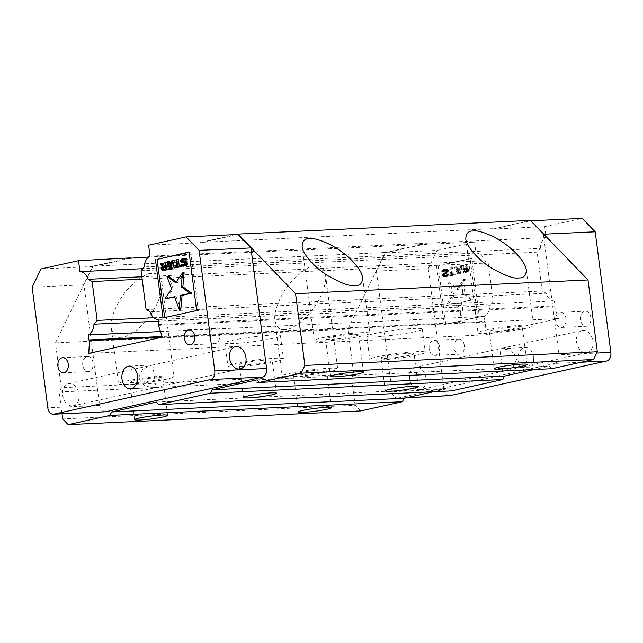 <?xml version="1.0" encoding="UTF-8"?>
<svg xmlns="http://www.w3.org/2000/svg" width="643" height="643" viewBox="0 0 643 643"><rect width="100%" height="100%" fill="white"/><g stroke="black" fill="none" stroke-linecap="round" stroke-linejoin="round"><path stroke-width="0.48" stroke-dasharray="3.21 2.41" d="M458.748 268.742L458.033 273.323L456.192 269.304L460.388 268.67L457.824 269.232L459.665 273.243L460.388 268.67M462.534 269.706L465.685 269.176L466.279 270.349L465.548 271.499L462.847 272.093L462.534 269.706L464.174 269.626L464.479 272.013L467.831 270.783L467.324 269.096L464.174 269.626M171.006 265.446L172.211 268.083L172.935 263.509L171.255 263.879M164.086 269.433L167.357 268.991L167.051 266.612L165.444 266.966M459.665 273.243L458.033 273.323M456.192 269.304L457.824 269.232M466.874 269.031L465.235 269.112M462.847 272.093L464.479 272.013M465.548 271.499L467.188 271.418M465.95 271.242L467.59 271.169M466.199 270.864L467.831 270.783M466.279 270.349L467.911 270.277M466.215 269.875L467.855 269.795M466.014 269.433L467.646 269.353M465.685 269.176L467.324 269.096M493.768 329.787A16.646 1.423 172.6 0 0 489.267 331.37A16.646 1.423 172.6 0 0 505.953 330.639A16.646 1.423 172.6 0 0 522.285 327.078A16.646 1.423 172.6 0 0 511.788 327.11A16.646 1.423 172.6 0 0 493.768 329.787M525.958 328.276A27.995 2.395 -7.4 0 1 495.657 332.777A27.995 2.395 -7.4 0 1 478.006 332.833A27.995 2.395 -7.4 0 1 505.462 326.853A27.995 2.395 -7.4 0 1 533.537 325.615A27.995 2.395 -7.4 0 1 525.958 328.276M330.1 337.454A16.646 1.423 172.6 0 0 325.591 339.038A16.646 1.423 172.6 0 0 342.285 338.298A16.646 1.423 172.6 0 0 358.609 334.746A16.646 1.423 172.6 0 0 348.12 334.778A16.646 1.423 172.6 0 0 330.1 337.454M362.29 335.943A27.995 2.395 -7.4 0 1 331.989 340.444A27.995 2.395 -7.4 0 1 314.339 340.501A27.995 2.395 -7.4 0 1 341.795 334.521A27.995 2.395 -7.4 0 1 369.87 333.283A27.995 2.395 -7.4 0 1 362.29 335.943M297.95 373.044A16.646 1.423 172.6 0 0 293.449 374.628A16.646 1.423 172.6 0 0 310.143 373.888A16.646 1.423 172.6 0 0 326.467 370.336A16.646 1.423 172.6 0 0 315.97 370.368A16.646 1.423 172.6 0 0 297.95 373.044M330.14 371.533A27.995 2.395 -7.4 0 1 299.839 376.034A27.995 2.395 -7.4 0 1 282.189 376.091A27.995 2.395 -7.4 0 1 309.645 370.111A27.995 2.395 -7.4 0 1 337.72 368.873A27.995 2.395 -7.4 0 1 330.14 371.533M134.283 380.712A16.646 1.423 172.6 0 0 129.782 382.296A16.646 1.423 172.6 0 0 146.467 381.556A16.646 1.423 172.6 0 0 162.8 378.004A16.646 1.423 172.6 0 0 152.303 378.036A16.646 1.423 172.6 0 0 134.283 380.712M166.473 379.201A27.995 2.395 -7.4 0 1 136.171 383.702A27.995 2.395 -7.4 0 1 118.521 383.75A27.995 2.395 -7.4 0 1 145.977 377.779A27.995 2.395 -7.4 0 1 174.052 376.541A27.995 2.395 -7.4 0 1 166.473 379.201M172.211 268.083L170.58 268.163M171.303 263.582L172.935 263.509M163.515 269.562L164.206 269.53M163.017 269.666L164.656 269.594M165.725 269.071L167.357 268.991M165.412 266.684L167.051 266.612M463.169 301.929L461.923 315.866L457.221 303.239L447.592 305.369L454.32 295.434L449.618 282.807L458.475 289.294L465.194 279.359L463.949 293.304L472.798 299.799L463.169 301.929L471.166 299.871L462.309 293.385L463.555 279.44L456.835 289.374L447.978 282.88L452.68 295.515L445.961 305.441L455.582 303.319L460.284 315.946L461.537 302.001M447.367 275.469L448.565 274.553L447.641 276.394L445.647 276.828L444.385 276.128L444.08 274.891L444.618 273.46L447.488 271.844L447.303 270.414L445.101 270.406L444.112 271.772L443.26 271.957L444.289 269.771L446.121 269.2L448.115 269.907L448.581 271.274L447.89 272.736L445.028 274.352L444.988 275.18L446.113 275.911L447.367 275.469L444.474 275.984L443.357 275.252L443.783 274.014L445.728 273.259L446.74 272.053L446.845 270.558L445.824 269.473L442.649 269.843L441.62 272.037L443.469 270.486L445.663 270.486L445.848 271.917L442.987 273.532L442.44 274.963L442.746 276.209L444.008 276.908L446.001 276.466L446.933 274.625L445.736 275.542M453.387 274.465L455.662 273.966L455.766 274.762L450.357 275.951L450.261 275.156L452.535 274.657L451.667 267.97L452.519 267.785L453.387 274.465L451.748 274.545L450.88 267.866L450.028 268.051L450.896 274.73L448.621 275.236L448.726 276.032L454.127 274.834L454.022 274.039L451.748 274.545M460.766 265.961L461.626 265.776L460.316 273.757L459.182 274.006L455.935 267.03L456.787 266.845L457.599 268.629L460.444 267.994L460.766 265.961L459.134 266.041L458.813 268.075L455.967 268.702L455.148 266.917L454.296 267.11L457.543 274.079L458.684 273.83L459.986 265.848L459.134 266.041M462.759 265.527L463.611 265.334L464.045 268.678L466.464 268.139L467.172 264.546L468.168 264.329L467.357 268.268L468.683 269.449L468.345 271.33L467.148 272.246L463.732 273.002L462.759 265.527L461.127 265.599L462.092 273.074L465.508 272.319L466.705 271.402L467.051 269.53L465.725 268.348L466.529 264.41L465.532 264.627L464.833 268.219L462.413 268.75L461.979 265.414L461.127 265.599M551.815 368.712L549.363 366.18L534.14 369.54M256.943 379.876L549.363 366.18M360.635 410.949L355.129 405.243L62.701 418.939M353.722 374.017L61.302 387.721L59.204 392.021L351.633 378.325L353.722 374.017L347.895 329.16L385.117 252.49L92.688 266.186L128.15 258.349M284.769 329.594C280.099 330.502 276.836 327.488 274.979 320.536C273.122 312.024 280.943 292.758 291.818 281.063C302.909 270.068 310.882 264.996 315.721 265.84C320.391 264.924 323.654 267.946 325.519 274.891C326.314 280.388 324.619 287.678 320.431 296.769C308.704 320.375 290.057 330.598 284.769 329.594M121.101 337.254C116.431 338.17 113.168 335.156 111.311 328.203C109.447 319.692 117.275 300.426 128.15 288.723C139.242 277.736 147.207 272.656 152.053 273.508C156.723 272.592 159.986 275.614 161.843 282.558C162.647 288.048 160.951 295.346 156.763 304.436C145.037 328.043 126.39 338.258 121.101 337.254M451.33 390.912L448.878 388.38L433.655 391.74M156.458 402.076L448.878 388.38M455.582 303.319L457.221 303.239M461.923 315.866L460.284 315.946M472.798 299.799L471.166 299.871M463.949 293.304L462.309 293.385M465.194 279.359L463.555 279.44M458.475 289.294L456.835 289.374M449.618 282.807L447.978 282.88M454.32 295.434L452.68 295.515M447.592 305.369L445.961 305.441M445.977 275.164L447.616 275.091M446.965 275.718L445.326 275.799M446.113 275.911L444.474 275.984M445.663 275.847L444.024 275.919M445.197 275.622L443.557 275.702M444.988 275.18L443.357 275.252M444.948 274.858L443.316 274.931M445.028 274.352L443.397 274.424M445.414 273.934L443.783 274.014M445.824 273.685L444.184 273.757M446.676 273.492L445.036 273.572M447.367 273.179L445.728 273.259M447.89 272.736L446.258 272.809M448.38 271.973L446.74 272.053M448.581 271.274L446.941 271.354M448.476 270.478L446.845 270.558M448.115 269.907L446.475 269.98M447.456 269.393L445.824 269.473M446.853 269.2L445.213 269.28M446.121 269.2L444.482 269.28M444.98 269.449L443.34 269.53M444.289 269.771L442.649 269.843M443.638 270.406L442.006 270.478M443.316 271.29L441.677 271.37M443.26 271.957L441.62 272.037M444.112 271.772L442.472 271.844M444.192 271.266L442.553 271.338M444.554 270.687L442.914 270.767M445.101 270.406L443.469 270.486M446.242 270.156L444.602 270.229M446.829 270.189L445.197 270.261M447.303 270.414L445.663 270.486M447.649 270.824L446.009 270.904M447.705 271.306L446.073 271.378M447.488 271.844L445.848 271.917M447.102 272.254L445.462 272.335M446.547 272.544L444.916 272.616M445.695 272.728L444.064 272.809M445.149 273.01L443.509 273.09M444.618 273.46L442.987 273.532M444.136 274.223L442.497 274.296M444.08 274.891L442.44 274.963M444.16 275.526L442.521 275.598M444.385 276.128L442.746 276.209M445.036 276.643L443.397 276.715M445.647 276.828L444.008 276.908M446.234 276.868L444.594 276.94M446.949 276.707L445.31 276.787M447.641 276.394L446.001 276.466M448.147 275.791L446.507 275.863M448.484 275.059L446.853 275.132M448.565 274.553L446.933 274.625M447.713 274.738L446.081 274.818M454.022 274.039L455.662 273.966M452.519 267.785L450.88 267.866M451.667 267.97L450.028 268.051M452.535 274.657L450.896 274.73M450.261 275.156L448.621 275.236M450.357 275.951L448.726 276.032M455.766 274.762L454.127 274.834M459.986 265.848L461.626 265.776M460.444 267.994L458.813 268.075M457.599 268.629L455.967 268.702M456.787 266.845L455.148 266.917M455.935 267.03L454.296 267.11M459.182 274.006L457.543 274.079M460.316 273.757L458.684 273.83M461.979 265.414L463.611 265.334M463.732 273.002L462.092 273.074M467.148 272.246L465.508 272.319M467.839 271.933L466.199 272.005M468.345 271.33L466.705 271.402M468.691 270.599L467.051 270.671M468.763 270.084L467.131 270.164M468.683 269.449L467.051 269.53M468.482 269.007L466.842 269.079M467.967 268.461L466.336 268.541M467.357 268.268L465.725 268.348M468.168 264.329L466.529 264.41M467.172 264.546L465.532 264.627M466.464 268.139L464.833 268.219M464.045 268.678L462.413 268.75M150.036 256.147L546.108 237.589L544.693 226.641L492.86 229.069L530.427 220.388M492.811 228.699L200.391 242.395L235.74 234.582M62.041 413.835L59.204 392.021M355.129 405.243L351.633 378.325M61.302 387.721L55.475 342.856L347.895 329.16M55.475 342.856L92.688 266.186M148.589 257.015L474.606 242.122L476.029 253.069L142.762 268.686M385.117 252.49L422.732 244.179M180.844 309.299L176.15 296.672L174.607 297.01M174.51 296.753L176.15 296.672M166.521 298.802L173.24 288.868L168.538 276.241M171.601 288.948L173.24 288.868M176.335 281.955L177.396 282.727L184.123 272.793M175.756 282.807L177.396 282.727M184.203 264.763L186.092 264.53L186.309 262.842L183.199 262.545L182.082 260.672L183.295 258.767L185.128 258.197M183.689 264.94L184.388 264.908M183.199 265.045L184.83 264.972M184.051 264.86L185.69 264.779M184.453 264.603L186.092 264.53M184.838 264.193L186.478 264.112M184.919 263.686L186.558 263.606M184.879 263.365L186.518 263.292M184.678 262.923L186.309 262.842M184.211 262.698L185.843 262.617M183.761 262.633L185.401 262.553M182.178 262.818L183.81 262.738M181.567 262.625L183.199 262.545M180.916 262.111L182.548 262.039M180.546 261.54L182.186 261.468M180.442 260.745L182.082 260.672M180.643 260.045L182.282 259.973M181.133 259.282L182.765 259.209M181.656 258.84L183.295 258.767M182.347 258.526L183.986 258.446M186.534 260.013L185.835 259.185L184.324 259.354M184.694 259.643L186.325 259.571M184.203 259.258L185.835 259.185M183.609 259.225L185.248 259.153M183.665 261.677L185.272 261.597M183.134 261.789L183.834 261.757M182.781 261.862L184.42 261.789M185.104 265.897L183.231 264.996L183.022 264.554L183.874 264.361M182.733 265.969L184.364 265.889M182.098 265.615L183.737 265.543M181.591 265.077L183.231 264.996M181.39 264.627L183.022 264.554M176.278 267.842L176.174 267.046L178.457 266.54L177.589 259.86L178.441 259.676M176.174 267.046L174.542 267.126M176.817 266.62L178.457 266.54M175.949 259.941L177.589 259.86M179.268 266.081L181.583 265.848M177.669 266.435L179.309 266.355M171.729 268.846L168.482 261.87L169.334 261.685M168.482 261.87L166.842 261.95M170.033 263.212L172.999 262.842L173.321 260.801L174.173 260.616M168.514 263.542L170.154 263.469M171.359 262.915L172.999 262.842M171.681 260.881L173.321 260.801M164.375 265.929L166.923 265.655L166.489 262.312L167.341 262.127L167.501 263.365M166.489 262.312L164.857 262.392M166.939 262.143L167.341 262.127M164.897 270.357L163.539 270.004L162.824 269.015L162.824 267.866L163.692 266.692L161.94 263.317L162.936 263.1M162.534 270.43L164.166 270.349M161.899 270.076L163.539 270.004M161.393 269.538L163.025 269.457M161.184 269.087L162.824 269.015M161.104 268.452L162.743 268.38M161.184 267.946L162.824 267.866M161.53 267.215L163.169 267.134M162.06 266.773L163.692 266.692M160.3 263.397L161.94 263.317M162.872 266.266L164.504 266.186M165.291 265.728L166.923 265.655M581.352 362.194L554.837 363.432A7.563 5.24 -92.7 0 0 559.024 354.815L596.68 353.055M449.401 395.694A7.563 5.24 -92.7 0 1 443.895 389.272L392.061 391.7A7.563 5.24 -92.7 0 0 397.567 398.121A7.563 5.24 -92.7 0 0 398.186 398.041L407.027 397.623M392.061 391.7L376.404 271.105L385.27 252.836L422.781 244.549M554.837 363.432L398.186 398.041M492.86 229.069L530.371 220.782L543.359 234.221L559.024 354.815M555.697 321.026A7.563 5.24 87.3 0 1 560.495 312.329A7.563 5.24 87.3 0 1 566.001 318.751A7.563 5.24 87.3 0 1 561.202 327.448A7.563 5.24 87.3 0 1 555.697 321.026M429.186 348.972A7.563 5.24 87.3 0 1 433.985 340.276A7.563 5.24 87.3 0 1 439.499 346.698A7.563 5.24 87.3 0 1 434.692 355.394A7.563 5.24 87.3 0 1 429.186 348.972M477.725 317.112L444.12 324.538L436.517 266.017L470.121 258.599L477.725 317.112L479.365 317.031L471.761 258.518L438.156 265.945L445.752 324.458L479.365 317.031M425.971 378.076A11.349 8.134 77.5 0 0 415.338 367.378A11.349 8.134 77.5 0 0 409.84 380.214A11.349 8.134 77.5 0 0 420.233 389.545A11.349 8.134 77.5 0 0 425.971 378.076M502.722 371.236L499.812 348.803L501.701 348.635L510.863 350.298L517.181 357.926L513.058 366.904L504.659 370.89L502.722 371.236M592.926 341.192A11.349 8.134 -102.5 0 1 587.196 352.661A11.349 8.134 -102.5 0 1 576.803 343.33A11.349 8.134 -102.5 0 1 582.301 330.494A11.349 8.134 -102.5 0 1 592.926 341.192M158.901 324.45L554.981 305.891L554.338 300.924L158.258 319.483M146.106 309.58L542.186 291.03L546.156 293.24L150.076 311.791M141.058 270.703L537.138 252.152L540.329 248.367L144.249 266.917M237.95 234.478L200.439 242.765L148.613 245.192M130.36 258.245L92.849 266.532L83.976 284.801L99.641 405.395A7.563 5.24 -92.7 0 0 105.147 411.817M142.159 279.175L488.182 262.963L484.211 260.761L141.846 276.795M153.806 317.746L493.229 301.848L490.046 305.634L158.475 321.162M93.058 362.925A7.563 5.24 -92.7 0 0 87.552 356.503A7.563 5.24 -92.7 0 0 82.754 365.2A7.563 5.24 -92.7 0 0 88.26 371.622A7.563 5.24 -92.7 0 0 93.058 362.925M219.568 334.979A7.563 5.24 -92.7 0 0 214.063 328.557A7.563 5.24 -92.7 0 0 209.264 337.254A7.563 5.24 -92.7 0 0 214.77 343.675A7.563 5.24 -92.7 0 0 219.568 334.979M164.64 317.618L198.285 310.465L190.682 251.952L189.082 252.305M62.628 395.091A11.349 8.134 77.5 0 0 73.254 405.797A11.349 8.134 77.5 0 0 78.751 392.953A11.349 8.134 77.5 0 0 68.359 383.63A11.349 8.134 77.5 0 0 62.628 395.091M152.833 365.055L150.896 365.393L142.497 369.387L138.374 378.365L144.691 385.993L153.854 387.657L155.743 387.488L152.833 365.055M160.501 331.571L484.259 316.404L484.902 321.371L162.116 336.498M385.535 356.415A16.646 1.423 -7.4 0 1 403.547 353.738A16.646 1.423 -7.4 0 1 414.044 353.706A16.646 1.423 -7.4 0 1 397.72 357.259A16.646 1.423 -7.4 0 1 381.026 357.998A16.646 1.423 -7.4 0 1 385.535 356.415M243.689 363.054A16.646 1.423 -7.4 0 1 261.701 360.385A16.646 1.423 -7.4 0 1 272.198 360.353A16.646 1.423 -7.4 0 1 255.874 363.906A16.646 1.423 -7.4 0 1 239.18 364.637A16.646 1.423 -7.4 0 1 243.689 363.054M530.796 220.766L530.371 220.782M544.693 226.641L582.204 218.355M543.785 234.205L543.359 234.221M443.895 389.272L428.23 268.678L376.404 271.105M428.23 268.678L437.095 250.408L385.27 252.836M437.095 250.408L474.606 242.122M590.829 317.586A7.563 5.24 -92.7 0 0 585.315 311.164A7.563 5.24 -92.7 0 0 580.444 318.968A7.563 5.24 -92.7 0 0 586.022 326.282A7.563 5.24 -92.7 0 0 590.829 317.586M464.318 345.532A7.563 5.24 -92.7 0 0 458.813 339.11A7.563 5.24 -92.7 0 0 453.934 346.915A7.563 5.24 -92.7 0 0 459.52 354.229A7.563 5.24 -92.7 0 0 464.318 345.532M445.752 324.458L444.12 324.538M470.121 258.599L471.761 258.518M436.517 266.017L438.156 265.945M533.545 357.162A11.349 7.853 -92.7 0 0 525.283 347.533A11.349 7.853 -92.7 0 0 517.969 359.236A11.349 7.853 -92.7 0 0 526.352 370.207A11.349 7.853 -92.7 0 0 533.545 357.162M162.149 337.189L485.545 322.039L484.87 334.842L558.413 318.598L554.547 306.799L554.981 305.891M554.547 306.799L158.467 325.35M554.338 300.924A12.482 8.64 87.3 0 1 546.156 293.24M542.186 291.03L537.138 252.152M540.329 248.367A12.482 8.64 87.3 0 1 546.108 237.589M83.976 284.801L32.15 287.236M92.849 266.532L41.015 268.959M476.029 253.069A12.482 8.64 87.3 0 1 484.211 260.761M488.182 262.963L493.229 301.848M490.046 305.634A12.482 8.64 87.3 0 1 484.259 316.404M198.285 310.465L196.645 310.545M189.05 252.032L190.682 251.952M163.041 317.972L164.672 317.891M484.902 321.371L485.545 322.039M417.725 354.904A27.995 2.395 -7.4 0 1 387.424 359.405A27.995 2.395 -7.4 0 1 369.773 359.453A27.995 2.395 -7.4 0 1 397.229 353.481A27.995 2.395 -7.4 0 1 425.304 352.243A27.995 2.395 -7.4 0 1 417.725 354.904M275.871 361.551A27.995 2.395 -7.4 0 1 245.57 366.044A27.995 2.395 -7.4 0 1 227.927 366.1A27.995 2.395 -7.4 0 1 255.384 360.12A27.995 2.395 -7.4 0 1 283.45 358.89A27.995 2.395 -7.4 0 1 275.871 361.551M558.413 318.598L162.333 337.149M88.79 353.393L484.87 334.842M414.711 331.724A27.995 2.395 -7.4 0 1 384.41 336.225A27.995 2.395 -7.4 0 1 366.759 336.281A27.995 2.395 -7.4 0 1 394.215 330.301A27.995 2.395 -7.4 0 1 422.29 329.063A27.995 2.395 -7.4 0 1 414.711 331.724M272.865 338.371A27.995 2.395 -7.4 0 1 242.564 342.872A27.995 2.395 -7.4 0 1 224.913 342.92A27.995 2.395 -7.4 0 1 252.369 336.948A27.995 2.395 -7.4 0 1 280.444 335.71A27.995 2.395 -7.4 0 1 272.865 338.371M99.641 405.395L47.815 407.823M465.797 238.85L478.006 332.833M526.32 270.068L533.537 325.615M302.13 246.518L314.339 340.501M362.652 277.736L369.87 333.283M527.139 364.46L522.285 327.078M494.121 368.752L489.267 331.37M363.464 372.128L358.609 334.746M330.446 376.42L325.591 339.038M331.322 407.718L326.467 370.336M298.304 412.01L293.449 374.628M167.654 415.386L162.8 378.004M134.636 419.678L129.782 382.296M274.979 320.536L282.189 376.091M325.519 274.891L337.72 368.873M111.311 328.203L118.521 383.75M161.843 282.558L174.052 376.541M406.722 397.687L397.567 398.121M582.301 330.494L415.338 367.378M587.196 352.661L504.659 370.89M526.352 370.207L502.77 371.308L420.233 389.545M73.254 405.797L240.217 368.913M68.359 383.63L150.896 365.393M129.203 366.084L152.785 364.975L235.322 346.746M418.32 386.604L414.044 353.706M385.302 390.888L381.026 357.998M276.474 393.251L272.198 360.353M243.456 397.535L239.18 364.637M561.202 327.448L586.022 326.282M560.495 312.329L585.315 311.164M434.692 355.394L459.52 354.229M433.985 340.276L458.813 339.11M501.701 348.635L525.283 347.533M87.552 356.503L62.733 357.669M88.26 371.622L63.44 372.787M214.063 328.557L189.235 329.722M214.77 343.675L189.95 344.841M130.272 388.758L153.854 387.657M366.759 336.281L369.773 359.453M422.29 329.063L425.304 352.243M224.913 342.92L227.927 366.1M280.444 335.71L283.45 358.89"/><path stroke-width="0.96" d="M171.255 263.879L170.379 264.072L171.006 265.446M165.444 266.966L163.7 267.842L164.086 269.433M168.739 264.152L170.58 268.163L171.303 263.582L168.739 264.152L170.379 264.072M164.343 267.207L162.711 267.279L163.941 267.456M162.301 267.536L162.06 267.914L163.7 267.842M162.06 267.914L161.98 268.428L163.619 268.348M161.98 268.428L162.044 268.903L163.676 268.822M162.044 268.903L163.885 269.272M162.245 269.345L163.515 269.562M162.575 269.602L165.725 269.071L165.412 266.684L162.711 267.279M518.724 277.913C523.555 278.234 526.087 275.614 526.32 270.068C525.845 265.744 522.494 260.222 516.249 253.511C499.201 236.166 478.4 229.784 473.401 231.006C468.57 230.684 466.038 233.296 465.797 238.85C465.926 245.61 478.111 259.909 491.574 268.083C505.076 275.694 514.127 278.974 518.724 277.913M355.049 285.58C359.879 285.894 362.419 283.282 362.652 277.736C362.178 273.404 358.818 267.89 352.581 261.179C335.533 243.834 314.724 237.452 309.733 238.674C304.903 238.352 302.371 240.964 302.13 246.518C302.258 253.278 314.443 267.576 327.898 275.751C341.409 283.362 350.459 286.633 355.049 285.58M235.74 234.582L238.006 234.084L295.571 293.666L304.895 365.441L301.133 373.189L259.394 382.416L551.815 368.712L593.553 359.493L301.133 373.189M593.553 359.493L597.315 351.737L304.895 365.441M498.622 367.169A16.646 1.423 -7.4 0 1 516.642 364.493A16.646 1.423 -7.4 0 1 527.139 364.46A16.646 1.423 -7.4 0 1 510.807 368.021A16.646 1.423 -7.4 0 1 494.121 368.752A16.646 1.423 -7.4 0 1 498.622 367.169M334.955 374.837A16.646 1.423 -7.4 0 1 352.975 372.16A16.646 1.423 -7.4 0 1 363.464 372.128A16.646 1.423 -7.4 0 1 347.14 375.689A16.646 1.423 -7.4 0 1 330.446 376.42A16.646 1.423 -7.4 0 1 334.955 374.837M534.14 369.54L504.53 376.083L212.11 389.779L256.943 379.876L259.394 382.416M404.053 398.282L402.373 401.73L109.953 415.426L111.625 411.978L404.053 398.282L433.655 391.74M302.813 410.427A16.646 1.423 -7.4 0 1 320.825 407.75A16.646 1.423 -7.4 0 1 331.322 407.718A16.646 1.423 -7.4 0 1 314.998 411.279A16.646 1.423 -7.4 0 1 298.304 412.01A16.646 1.423 -7.4 0 1 302.813 410.427M139.137 418.095A16.646 1.423 -7.4 0 1 157.157 415.418A16.646 1.423 -7.4 0 1 167.654 415.386A16.646 1.423 -7.4 0 1 151.322 418.939A16.646 1.423 -7.4 0 1 134.636 419.678A16.646 1.423 -7.4 0 1 139.137 418.095M109.953 415.426L68.214 424.645L62.701 418.939L62.041 413.835M68.214 424.645L360.635 410.949L402.373 401.73M181.23 286.818L182.483 272.873L175.756 282.807L166.899 276.313L171.601 288.948L164.881 298.874L174.51 296.753L179.212 309.379L180.458 295.434L190.087 293.312L181.23 286.818L182.869 286.746L191.727 293.232L182.098 295.362L180.844 309.299L179.212 309.379M181.39 264.627L182.098 265.615L183.464 265.969L185.739 264.321L185.489 262.416L184.228 261.709L182.194 261.83L181.318 260.712L181.929 259.764L183.609 259.225L184.895 260.094L185.747 259.901L184.991 258.599L182.347 258.526L180.643 260.045L180.546 261.54L181.567 262.625L184.211 262.698L184.879 263.365L184.051 264.86L181.39 264.627M180.048 266.724L179.944 265.929L177.669 266.435L176.801 259.748L175.949 259.941L176.817 266.62L174.542 267.126L174.647 267.914L181.688 266.644L174.647 267.914M171.231 268.67L172.533 260.696L171.681 260.881L171.359 262.915L168.514 263.542L167.694 261.757L166.842 261.95L170.09 268.927L172.863 268.597L170.09 268.927M162.872 266.266L161.297 263.172L160.3 263.397L162.06 266.773L161.104 268.452L161.899 270.076L163.266 270.43L166.682 269.674L165.709 262.199L164.857 262.392L165.291 265.728L162.872 266.266M111.625 411.978L156.458 402.076L158.909 404.608L451.33 390.912L502.858 379.531L210.438 393.227L212.11 389.779M504.53 376.083L502.858 379.531M238.006 234.084L530.427 220.388L587.999 279.962L295.571 293.666M587.999 279.962L597.315 351.737M128.15 258.349L148.589 257.015M182.098 295.362L180.458 295.434M174.607 297.01L164.881 298.874M166.899 276.313L168.538 276.241L176.335 281.955M182.483 272.873L184.123 272.793L182.869 286.746M190.087 293.312L191.727 293.232M182.242 264.442L184.203 264.763M184.059 264.651L182.427 264.723M182.749 264.98L183.689 264.94M182.909 262.818L184.324 262.754M183.488 258.277L186.631 258.518L187.386 259.828L184.895 260.094M184.219 258.277L185.859 258.197M184.991 258.599L186.631 258.518M185.522 259.298L187.161 259.217M185.747 259.901L187.386 259.828M184.324 259.354L183.175 260.102L183.014 261.114L183.665 261.677L186.47 261.83L187.354 262.939L187.37 264.249L185.811 265.736L183.464 265.969M182.475 259.483L184.107 259.402M181.929 259.764L183.56 259.684M181.543 260.174L183.175 260.102M181.318 260.712L182.958 260.64M181.382 261.195L183.014 261.114M181.728 261.605L183.359 261.532M182.194 261.83L183.134 261.789M184.228 261.709L185.867 261.637M184.838 261.902L186.47 261.83M185.489 262.416L187.129 262.336M185.714 263.019L187.354 262.939M185.795 263.654L187.434 263.574M185.739 264.321L187.37 264.249M185.248 265.085L186.888 265.004M184.726 265.527L186.357 265.455M184.171 265.816L185.811 265.736M176.801 259.748L178.441 259.676L179.268 266.081M179.944 265.929L181.583 265.848L181.688 266.644M167.694 261.757L169.334 261.685L170.033 263.212M172.533 260.696L174.173 260.616L172.863 268.597M165.709 262.199L166.939 262.143M167.501 263.365L168.313 269.602L163.266 270.43M166.682 269.674L168.313 269.602M161.297 263.172L162.936 263.1L164.375 265.929M247.957 395.951A16.646 1.423 -7.4 0 1 265.977 393.283A16.646 1.423 -7.4 0 1 276.474 393.251A16.646 1.423 -7.4 0 1 260.142 396.803A16.646 1.423 -7.4 0 1 243.456 397.535A16.646 1.423 -7.4 0 1 247.957 395.951M389.803 389.312A16.646 1.423 -7.4 0 1 407.823 386.636A16.646 1.423 -7.4 0 1 418.32 386.604A16.646 1.423 -7.4 0 1 401.988 390.156A16.646 1.423 -7.4 0 1 385.302 390.888A16.646 1.423 -7.4 0 1 389.803 389.312M210.438 393.227L158.909 404.608M406.722 397.687L449.401 395.694A7.563 5.24 -92.7 0 0 450.012 395.606L606.67 361.004A7.563 5.24 -92.7 0 0 610.85 352.388L595.185 231.793L543.785 234.205M186.124 236.905L199.105 250.352L214.77 370.939A7.563 5.24 87.3 0 1 210.591 379.555L53.94 414.164A7.563 5.24 87.3 0 1 53.321 414.245L105.147 411.817A7.563 5.24 -92.7 0 0 105.765 411.737L262.416 377.128A7.563 5.24 -92.7 0 0 266.596 368.511L250.939 247.925L237.95 234.478L186.124 236.905L148.613 245.192L150.036 256.147A12.482 8.64 87.3 0 0 144.249 266.917L141.058 270.703L146.106 309.58L150.076 311.791A12.482 8.64 87.3 0 0 158.258 319.483L158.901 324.45L158.467 325.35L162.333 337.149L88.79 353.393L89.465 340.597L162.149 337.189M53.321 414.245A7.563 5.24 87.3 0 1 47.815 407.823L32.15 287.236L41.015 268.959L78.526 260.672L130.312 257.875M142.762 268.686L79.949 271.627L78.526 260.672M79.949 271.627A12.482 8.64 87.3 0 1 88.139 279.311L141.846 276.795M88.139 279.311L92.102 281.521L97.149 320.399L93.966 324.185A12.482 8.64 87.3 0 1 88.179 334.963L160.501 331.571M142.159 279.175L92.102 281.521M158.475 321.162L93.966 324.185M97.149 320.399L153.806 317.746M189.082 252.305L157.077 259.378L164.64 317.618M229.583 358.215A11.349 8.134 -102.5 0 1 235.322 346.746A11.349 8.134 -102.5 0 1 245.714 356.077A11.349 8.134 -102.5 0 1 240.217 368.913A11.349 8.134 -102.5 0 1 229.583 358.215M162.116 336.498L88.822 339.93L88.179 334.963M595.185 231.793L582.204 218.355L530.796 220.766M250.939 247.925L199.105 250.352M57.934 366.365A7.563 5.24 -92.7 0 0 63.44 372.787A7.563 5.24 -92.7 0 0 68.319 364.983A7.563 5.24 -92.7 0 0 62.733 357.669A7.563 5.24 -92.7 0 0 57.934 366.365M184.437 338.419A7.563 5.24 -92.7 0 0 189.95 344.841A7.563 5.24 -92.7 0 0 194.821 337.036A7.563 5.24 -92.7 0 0 189.235 329.722A7.563 5.24 -92.7 0 0 184.437 338.419M155.437 259.45L163.041 317.972L196.645 310.545L189.05 252.032L157.077 259.378M137.465 375.713A11.349 7.853 -92.7 0 0 129.203 366.084A11.349 7.853 -92.7 0 0 121.889 377.787A11.349 7.853 -92.7 0 0 130.272 388.758A11.349 7.853 -92.7 0 0 137.465 375.713M88.822 339.93L89.465 340.597M606.67 361.004L581.352 362.194M596.68 353.055L610.85 352.388M407.027 397.623L450.012 395.606M214.77 370.939L266.596 368.511M262.416 377.128L210.591 379.555M53.94 414.164L105.765 411.737"/></g></svg>
